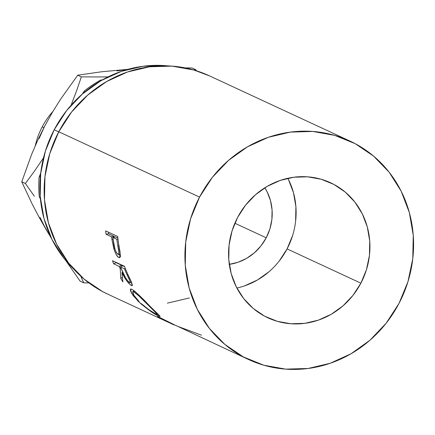 <?xml version="1.0" encoding="UTF-8"?>
<svg xmlns="http://www.w3.org/2000/svg" width="435" height="435" viewBox="0 0 435 435"><rect width="100%" height="100%" fill="white"/><g stroke="black" fill="none" stroke-linecap="round" stroke-linejoin="round"><path stroke-width="0.65" d="M35.289 145.676A72.014 67.572 -65.1 0 1 42.211 126.857A72.014 67.572 114.9 0 0 35.289 145.676M229.06 264.382L238.092 262.256L246.634 258.352L254.361 252.822L260.978 245.884L266.225 237.793L234.856 223.231L266.225 237.793L269.912 228.87L271.886 219.447L272.071 209.898L270.467 200.584L267.133 191.862L264.833 187.79A49.258 46.224 -65.1 0 1 266.225 237.793A49.258 46.224 -65.1 0 1 229.299 264.349M236.874 288.041A74.439 69.845 114.9 0 0 287.073 248.912L360.892 283.174A74.439 69.845 -65.1 0 1 267.916 317.811A74.439 69.845 -65.1 0 1 237.619 217.408L232.051 230.898L229.071 245.128L228.783 259.559L231.208 273.637L236.243 286.812L243.703 298.589L253.295 308.507L264.659 316.191L277.345 321.34L290.879 323.754L304.734 323.352L318.376 320.138L331.285 314.244L342.959 305.892L352.959 295.398L360.892 283.174L366.455 269.689L369.44 255.454L369.723 241.023L367.303 226.945L362.263 213.77L354.802 201.992L345.211 192.074L333.852 184.396L321.16 179.247L307.632 176.827L293.777 177.23L280.135 180.443L267.226 186.338L255.546 194.695L245.552 205.184L237.619 217.408A74.439 69.845 -65.1 0 1 330.595 182.771A74.439 69.845 -65.1 0 1 360.892 283.174L287.073 248.912A74.439 69.845 114.9 0 0 287.818 178.279M43.897 127.634L42.211 126.857L43.897 127.634M73.564 268.939L63.804 258.124L52.01 239.511L44.044 218.674L40.216 196.424L40.667 173.608L45.381 151.108L54.179 129.788A117.678 110.419 114.9 0 1 167.796 65.892L164.865 65.631L142.963 66.272L121.392 71.351L100.991 80.671L82.53 93.878L66.724 110.463L54.179 129.788L58.714 131.892L54.179 129.788A117.678 110.419 114.9 0 0 73.553 268.922M349.947 141.065L209.181 75.733A120.413 112.986 114.9 0 0 58.779 131.767L199.545 197.099A120.413 112.986 -65.1 0 1 349.947 141.065A120.413 112.986 -65.1 0 1 398.96 303.483L386.128 323.259L369.957 340.23L351.067 353.742L330.187 363.279L308.116 368.478L285.703 369.13L263.817 365.221L243.29 356.89L224.911 344.466L209.393 328.42L197.327 309.372L189.176 288.052L185.256 265.285L185.718 241.942L190.546 218.914L199.545 197.099L58.779 131.767A120.413 112.986 114.9 0 0 107.793 294.185L173.288 324.581L160.205 318.028A120.413 112.986 -65.1 0 1 157.416 316.354L173.521 324.347A120.413 112.986 114.9 0 0 173.924 324.57L248.559 359.517A120.413 112.986 -65.1 0 1 199.545 197.099L212.383 177.322L228.554 160.352L247.444 146.84L268.324 137.302L290.395 132.104L312.803 131.452L334.694 135.367L355.221 143.691L373.594 156.121L389.113 172.162L401.184 191.21L409.33 212.53L413.25 235.297L412.788 258.64L407.965 281.668L398.96 303.483A120.413 112.986 -65.1 0 1 248.559 359.517M105.661 230.898L117.678 236.471A120.413 112.986 114.9 0 0 118.614 243.785L120.37 255.813L119.755 257.629L118.57 257.411L116.341 254.79L114.427 250.549L111.942 239.489A120.413 112.986 -65.1 0 1 111.583 236.825L106.037 234.253A120.413 112.986 -65.1 0 1 105.661 230.898A120.413 112.986 -65.1 0 0 106.037 234.253L111.583 236.825L114.16 236.352A117.678 110.419 114.9 0 0 114.258 237.129A117.678 110.419 114.9 0 1 114.16 236.352L108.614 233.774L106.037 234.253L108.614 233.774L114.16 236.352L111.583 236.825A120.413 112.986 -65.1 0 0 111.942 239.489L113.91 248.95C115.514 253.85 117.162 256.721 118.853 257.563L119.674 257.667L120.065 252.072L118.614 243.785A120.413 112.986 -65.1 0 1 117.678 236.471L105.661 230.898M112.469 260.712L124.486 266.285A120.413 112.986 114.9 0 0 127.27 273.142L131.354 281.847L132.381 285.327L131.892 285.703L130.543 285.001L126.743 280.863L121.93 272.604L122.871 281.858A120.413 112.986 -65.1 0 1 120.767 278.378L120.245 268.873A120.413 112.986 -65.1 0 1 119.212 266.383L113.665 263.811A120.413 112.986 -65.1 0 1 112.469 260.712A120.413 112.986 -65.1 0 0 113.665 263.811L119.212 266.383L121.615 265.236A117.678 110.419 114.9 0 0 122.012 266.204A117.678 110.419 114.9 0 1 121.615 265.236L116.069 262.658L113.665 263.811L116.069 262.658L121.615 265.236L119.212 266.383A120.413 112.986 -65.1 0 0 120.245 268.873L120.767 278.378L122.235 277.405L120.767 278.378A120.413 112.986 -65.1 0 0 122.871 281.858L121.93 272.604C125.236 279.313 128.401 283.625 131.424 285.545L132.202 285.643L130.772 280.564L127.27 273.142A120.413 112.986 -65.1 0 1 124.486 266.285L112.469 260.712M149.08 305.365L158.829 314.902L160.134 316.446L159.781 316.495L155.257 314.19L149.896 310.769L140.777 303.684L133.425 295.92L130.832 291.765L130.337 289.335L130.897 289.009L131.935 289.308L135.16 291.559L149.08 305.365M174.522 325.027L173.288 324.581M209.55 75.907L193.928 70.03L172.037 66.12L149.629 66.772L127.558 71.971L106.678 81.508L87.788 95.02L71.617 111.991L58.779 131.767L49.78 153.582L44.952 176.61L44.49 199.953L48.41 222.72L56.561 244.04L68.627 263.088L84.145 279.129L102.524 291.559L108.195 294.37M167.35 303.146L189.421 297.948M39.058 177.507A115.231 108.125 114.9 0 0 39.28 196.642L40.363 198.202L39.28 196.642A115.231 108.125 -65.1 0 1 39.058 177.507L40.776 172.69L39.058 177.507L40.46 175.561L39.058 177.507M100.447 80.138A115.231 108.125 114.9 0 0 84.624 90.714L83.933 92.677L84.624 90.714A115.231 108.125 -65.1 0 1 100.447 80.138L102.432 79.85L100.447 80.138M40.455 199.176L39.28 196.642L40.455 199.176M82.052 94.297L84.624 90.714L82.052 94.297M195.663 69.638L193.695 69.964L195.663 69.638L192.047 67.963L195.663 69.638L196.495 70.807L195.663 69.638M71.383 104.454L76.712 90.475L71.383 104.454M81.329 76.87L76.712 90.475L81.329 76.87L77.713 75.195L101.708 71.759L127.808 69.361L101.708 71.759L77.713 75.195L81.329 76.87L97.016 76.957L81.329 76.87M108.081 76.881L97.016 76.957L108.081 76.881M34.349 196.245L25.366 183.467L34.349 196.245M50.362 236.069L45.871 229.125L38.682 216.44L32.293 204.265L21.75 181.792L25.366 183.467L34.06 171.722L43.495 157.91L34.06 171.722L25.366 183.467L21.75 181.792L31.695 154.208L37.758 140.179L44.68 126.134M83.732 282.837L88.876 282.886L83.732 282.837L80.116 281.157L65.843 260.641L80.116 281.157L83.732 282.837L80.763 276.165L83.732 282.837M51.488 238.445L45.871 229.125L40.004 217.408M39.085 138.586L44.674 126.145L52.358 112.382L60.503 99.349L77.713 75.195L60.503 99.349L52.358 112.382L44.674 126.145L37.758 140.179L31.695 154.208L21.75 181.792L32.293 204.265L38.682 216.44L51.488 238.451M116.906 70.927L127.716 69.388M185.174 67.898L192.047 67.963L185.174 67.898M52.95 111.382A72.014 67.572 114.9 0 0 42.211 126.857A72.014 67.572 -65.1 0 1 52.95 111.382M292.641 235.427L287.073 248.912L279.139 261.141M269.145 271.63L257.466 279.982L244.557 285.882M288.448 179.508L293.484 192.689L295.909 206.761L295.621 221.192M201.525 335.184L177.502 326.272L173.924 324.57A120.413 112.986 -65.1 0 1 173.521 324.347L157.416 316.354A120.413 112.986 -65.1 0 0 160.205 318.028L171.868 323.722M158.802 316.104L159.292 315.37L158.802 316.104L160.118 316.495L150.412 306.708C142.256 297.942 136.095 292.141 131.935 289.308L130.484 289.134L131.653 293.315L137.987 301.053C146.927 308.981 153.865 313.999 158.802 316.104M138.308 300.699L137.987 301.053L138.308 300.699M133.86 291.961L134.752 291.216L133.86 291.961C137.378 294.326 142.522 299.095 149.292 306.251L155.05 311.955L157.209 314.5L156.181 314.217L157.225 314.434L156.121 313.037L149.292 306.251L149.613 305.903L149.292 306.251L138.613 295.642L133.86 291.961L132.604 291.983L133.153 293.995L135.383 297.366L139.124 301.531L133.866 295.24L132.713 291.814L133.86 291.961M141.391 303.69L148.868 309.687L156.181 314.217M132.37 284.876L131.424 285.545L132.37 284.876M131.615 282.462L131.223 282.065L131.615 282.462M122.692 272.185L121.93 272.604L122.692 272.185M121.06 268.46L120.245 268.873L121.06 268.46M115.933 262.316A117.678 110.419 114.9 0 0 116.069 262.658A117.678 110.419 114.9 0 1 115.933 262.316M122.844 265.807L124.611 266.622L122.844 265.807L120.441 266.954L122.844 265.807M129.728 282.728C127.509 281.048 125.313 277.851 123.138 273.142L120.441 266.954L124.448 268.814L125.291 268.411L124.448 268.814L120.441 266.954L125.47 277.606L127.335 280.385L129.728 282.728C130.652 282.527 129.82 279.999 127.227 275.154A120.413 112.986 -65.1 0 1 124.448 268.814A120.413 112.986 -65.1 0 0 127.227 275.154L127.988 274.735L127.227 275.154L129.815 280.673L130.136 282.783L131.397 281.945M120.163 257.08L118.853 257.563L120.163 257.08M120.364 255.949L119 254.181M114.862 248.668L113.91 248.95L114.862 248.668M113.051 239.255L111.942 239.489L113.051 239.255M108.424 232.176A117.678 110.419 114.9 0 0 108.614 233.774A117.678 110.419 114.9 0 1 108.424 232.176M118.837 253.915L120.696 256.242M115.389 236.923L117.841 238.059L115.389 236.923L112.812 237.401L115.389 236.923M117.939 254.344C116.02 252.572 114.633 249.086 113.78 243.883L112.812 237.401L116.819 239.261L117.956 239.049L116.819 239.261L112.812 237.401L114.894 248.787L116.042 251.838L117.939 254.344L118.711 253.98L118.858 252.077L117.863 246.041A120.413 112.986 -65.1 0 1 116.819 239.261A120.413 112.986 -65.1 0 0 117.863 246.041C119.125 251.294 119.146 254.062 117.939 254.344L118.358 254.393M118.94 245.775L117.863 246.041L118.94 245.775M134.072 290.678L132.724 291.809M157.709 313.804L157.209 314.5M118.363 254.388L120.288 253.746"/></g></svg>
